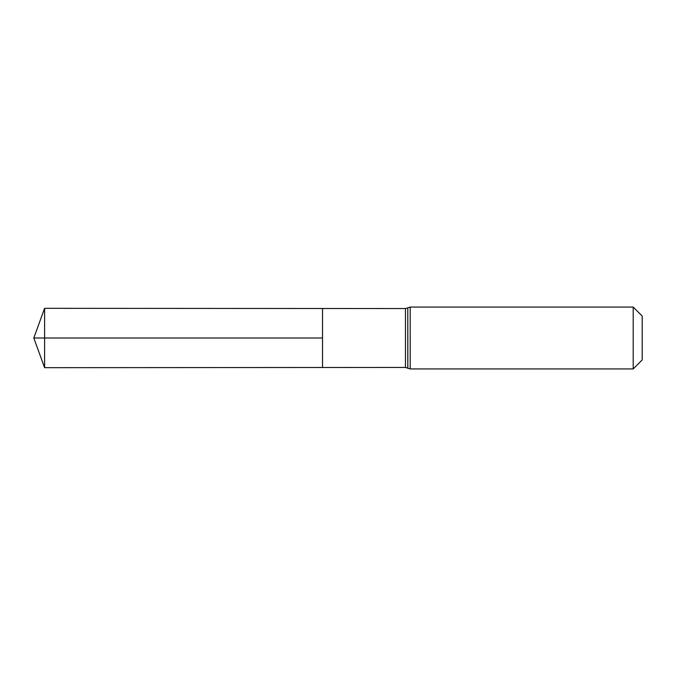 <?xml version="1.0" encoding="UTF-8"?>
<svg xmlns="http://www.w3.org/2000/svg" width="676" height="676" viewBox="0 0 676 676"><rect width="100%" height="100%" fill="white"/><g stroke="black" fill="none" stroke-linecap="round" stroke-linejoin="round"><path stroke-width="1.01" d="M405.456 367.448L407.797 368.175L407.797 307.825L405.456 308.552L405.456 367.448L322.528 367.499L322.528 308.501L322.528 367.499L44.599 367.676L44.599 338L322.528 338L33.8 338L322.528 338M633.201 307.065L633.201 368.935L642.2 359.936L642.2 316.064L633.201 307.065L410.18 307.065L410.18 368.935L407.839 368.209L407.797 307.825M405.456 308.552L44.599 308.324L44.599 338M410.18 307.065L407.839 307.791M633.201 368.935L410.18 368.935M44.599 308.324L33.8 338L44.599 367.676"/></g></svg>
